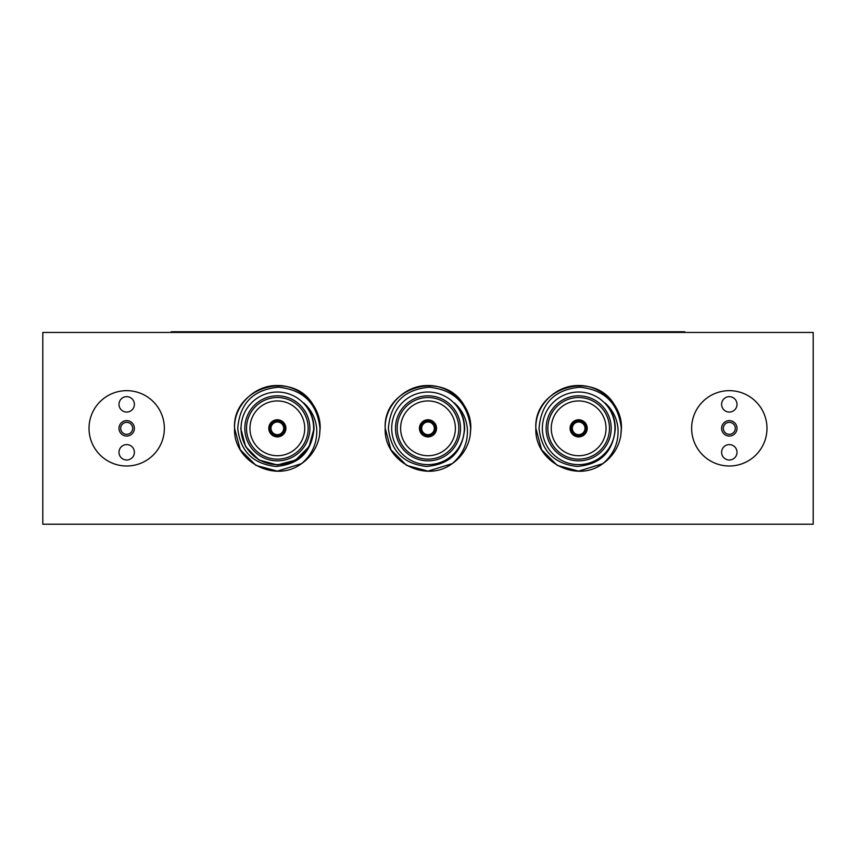 <?xml version="1.0" encoding="UTF-8"?>
<svg xmlns="http://www.w3.org/2000/svg" width="856" height="856" viewBox="0 0 856 856"><rect width="100%" height="100%" fill="white"/><g stroke="black" fill="none" stroke-linecap="round" stroke-linejoin="round"><path stroke-width="1.28" d="M735.304 428.332A5.992 5.992 0 0 1 729.312 434.324A5.992 5.992 0 0 1 723.32 428.332A5.992 5.992 0 0 1 729.312 422.34A5.992 5.992 0 0 1 735.304 428.332M737.016 428.332A7.704 7.704 0 0 1 729.312 436.036A7.704 7.704 0 0 1 721.608 428.332A7.704 7.704 0 0 1 729.312 420.628A7.704 7.704 0 0 1 737.016 428.332M737.016 452.3A7.704 7.704 0 0 1 729.312 460.004A7.704 7.704 0 0 1 721.608 452.3A7.704 7.704 0 0 1 729.312 444.596A7.704 7.704 0 0 1 737.016 452.3M737.016 404.364A7.704 7.704 0 0 1 729.312 412.068A7.704 7.704 0 0 1 721.608 404.364A7.704 7.704 0 0 1 729.312 396.66A7.704 7.704 0 0 1 737.016 404.364M120.696 428.332A5.992 5.992 0 0 0 126.688 434.324A5.992 5.992 0 0 0 132.68 428.332A5.992 5.992 0 0 0 126.688 422.34A5.992 5.992 0 0 0 120.696 428.332M118.984 428.332A7.704 7.704 0 0 0 126.688 436.036A7.704 7.704 0 0 0 134.392 428.332A7.704 7.704 0 0 0 126.688 420.628A7.704 7.704 0 0 0 118.984 428.332M118.984 452.3A7.704 7.704 0 0 0 126.688 460.004A7.704 7.704 0 0 0 134.392 452.3A7.704 7.704 0 0 0 126.688 444.596A7.704 7.704 0 0 0 118.984 452.3M118.984 404.364A7.704 7.704 0 0 0 126.688 412.068A7.704 7.704 0 0 0 134.392 404.364A7.704 7.704 0 0 0 126.688 396.66A7.704 7.704 0 0 0 118.984 404.364M89.024 428.332A37.664 37.664 0 0 0 126.688 465.996A37.664 37.664 0 0 0 164.352 428.332A37.664 37.664 0 0 0 126.688 390.668A37.664 37.664 0 0 0 89.024 428.332M691.648 428.332A37.664 37.664 0 0 0 729.312 465.996A37.664 37.664 0 0 0 766.976 428.332A37.664 37.664 0 0 0 729.312 390.668A37.664 37.664 0 0 0 691.648 428.332M586.018 428.332A7.362 7.362 0 0 1 578.656 435.693A7.362 7.362 0 0 1 571.294 428.332A7.362 7.362 0 0 1 578.656 420.97A7.362 7.362 0 0 1 586.018 428.332M572.322 428.332A6.334 6.334 0 0 0 578.656 434.666A6.334 6.334 0 0 0 584.99 428.332A6.334 6.334 0 0 0 578.656 421.997A6.334 6.334 0 0 0 572.322 428.332M551.264 428.332A27.392 27.392 0 0 0 578.656 455.724A27.392 27.392 0 0 0 606.048 428.332A27.392 27.392 0 0 0 578.656 400.94A27.392 27.392 0 0 0 551.264 428.332M611.184 428.332A32.528 32.528 0 0 1 578.656 460.86A32.528 32.528 0 0 1 546.128 428.332A32.528 32.528 0 0 1 578.656 395.804A32.528 32.528 0 0 1 611.184 428.332M547.84 428.332A30.816 30.816 0 0 0 578.656 459.148A30.816 30.816 0 0 0 609.472 428.332A30.816 30.816 0 0 0 578.656 397.516A30.816 30.816 0 0 0 547.84 428.332M570.096 428.332A8.56 8.56 0 0 0 578.656 436.892A8.56 8.56 0 0 0 587.216 428.332A8.56 8.56 0 0 0 578.656 419.772A8.56 8.56 0 0 0 570.096 428.332M614.094 404.342A42.8 42.8 0 0 1 614.704 405.263C594.364 369.268 533.513 387.201 535.856 428.332C534.315 461.331 576.238 483.694 602.806 463.663L578.656 471.132L557.256 465.397L541.591 449.732L535.856 428.332L541.591 449.732L557.256 465.397L578.656 471.132L602.806 463.663C613.763 454.365 618.824 442.595 617.989 428.332C616.93 418.177 612.607 409.714 605.032 402.93C611.74 410.088 615.154 418.552 615.282 428.332L615.261 429.316C612.81 452.3 600.056 464.68 576.987 466.434C554.217 463.845 541.57 451.144 539.045 428.332C541.11 403.24 554.709 389.534 579.844 387.212C604.689 389.769 618.503 403.476 621.285 428.332L620.803 435.779A42.8 42.8 0 0 1 602.806 463.663L578.656 471.132L557.256 465.397L541.591 449.732L535.856 428.332C535.107 405.305 555.94 385.104 578.656 385.532C601.372 385.104 622.205 405.305 621.456 428.332L620.803 435.779M614.95 428.332A36.294 36.294 0 0 0 578.656 392.037A36.294 36.294 0 0 0 542.362 428.332A36.294 36.294 0 0 0 578.656 464.626A36.294 36.294 0 0 0 614.95 428.332M535.856 428.332C535.107 405.305 555.94 385.104 578.656 385.532C601.372 385.104 622.205 405.305 621.456 428.332C622.205 405.305 601.372 385.104 578.656 385.532C555.94 385.104 535.107 405.305 535.856 428.332C535.107 405.305 555.94 385.104 578.656 385.532C601.372 385.104 622.205 405.305 621.456 428.332C622.205 405.305 601.372 385.104 578.656 385.532C555.94 385.104 535.107 405.305 535.856 428.332C535.107 405.305 555.94 385.104 578.656 385.532C601.372 385.104 622.205 405.305 621.456 428.332C622.205 405.305 601.372 385.104 578.656 385.532C555.94 385.104 535.107 405.305 535.856 428.332C535.107 405.305 555.94 385.104 578.656 385.532C601.372 385.104 622.205 405.305 621.456 428.332C622.205 405.305 601.372 385.104 578.656 385.532C555.94 385.104 535.107 405.305 535.856 428.332M435.362 428.332A7.362 7.362 0 0 1 428 435.693A7.362 7.362 0 0 1 420.638 428.332A7.362 7.362 0 0 1 428 420.97A7.362 7.362 0 0 1 435.362 428.332M421.666 428.332A6.334 6.334 0 0 0 428 434.666A6.334 6.334 0 0 0 434.334 428.332A6.334 6.334 0 0 0 428 421.997A6.334 6.334 0 0 0 421.666 428.332M400.608 428.332A27.392 27.392 0 0 0 428 455.724A27.392 27.392 0 0 0 455.392 428.332A27.392 27.392 0 0 0 428 400.94A27.392 27.392 0 0 0 400.608 428.332M460.528 428.332A32.528 32.528 0 0 1 428 460.86A32.528 32.528 0 0 1 395.472 428.332A32.528 32.528 0 0 1 428 395.804A32.528 32.528 0 0 1 460.528 428.332M397.184 428.332A30.816 30.816 0 0 0 428 459.148A30.816 30.816 0 0 0 458.816 428.332A30.816 30.816 0 0 0 428 397.516A30.816 30.816 0 0 0 397.184 428.332M419.44 428.332A8.56 8.56 0 0 0 428 436.892A8.56 8.56 0 0 0 436.56 428.332A8.56 8.56 0 0 0 428 419.772A8.56 8.56 0 0 0 419.44 428.332M452.15 463.663C425.582 483.694 383.659 461.331 385.2 428.332L390.935 449.732L406.6 465.397L428 471.132L452.15 463.663L428 471.132L406.6 465.397L390.935 449.732L385.2 428.332L390.935 449.732L406.6 465.397L428 471.132L452.15 463.663L428 471.132L406.6 465.397L390.935 449.732L385.2 428.332L390.935 449.732L406.6 465.397L428 471.132L452.15 463.663C463.107 454.365 468.168 442.595 467.333 428.332C466.274 418.177 461.951 409.714 454.375 402.93C461.084 410.088 464.498 418.552 464.626 428.332L464.605 429.316C462.154 452.3 449.4 464.68 426.331 466.434C403.561 463.845 390.914 451.144 388.389 428.332C390.454 403.24 404.053 389.534 429.188 387.212C454.033 389.769 467.847 403.476 470.629 428.332L470.147 435.779A42.8 42.8 0 0 1 452.15 463.663L428 471.132L406.6 465.397L390.935 449.732L385.2 428.332C384.451 405.305 405.284 385.104 428 385.532C450.716 385.104 471.549 405.305 470.8 428.332L470.147 435.779M464.294 428.332A36.294 36.294 0 0 0 428 392.037A36.294 36.294 0 0 0 391.706 428.332A36.294 36.294 0 0 0 428 464.626A36.294 36.294 0 0 0 464.294 428.332M385.2 428.332C384.451 405.305 405.284 385.104 428 385.532C450.716 385.104 471.549 405.305 470.8 428.332C471.549 405.305 450.716 385.104 428 385.532C405.284 385.104 384.451 405.305 385.2 428.332C384.451 405.305 405.284 385.104 428 385.532C450.716 385.104 471.549 405.305 470.8 428.332C471.549 405.305 450.716 385.104 428 385.532C405.284 385.104 384.451 405.305 385.2 428.332C384.451 405.305 405.284 385.104 428 385.532C450.716 385.104 471.549 405.305 470.8 428.332C471.549 405.305 450.716 385.104 428 385.532C405.284 385.104 384.451 405.305 385.2 428.332C384.451 405.305 405.284 385.104 428 385.532C450.716 385.104 471.549 405.305 470.8 428.332C471.549 405.305 450.716 385.104 428 385.532C405.284 385.104 384.451 405.305 385.2 428.332C382.857 387.201 443.708 369.268 464.048 405.263A42.8 42.8 0 0 0 463.438 404.342M284.706 428.332A7.362 7.362 0 0 1 277.344 435.693A7.362 7.362 0 0 1 269.982 428.332A7.362 7.362 0 0 1 277.344 420.97A7.362 7.362 0 0 1 284.706 428.332M271.01 428.332A6.334 6.334 0 0 0 277.344 434.666A6.334 6.334 0 0 0 283.678 428.332A6.334 6.334 0 0 0 277.344 421.997A6.334 6.334 0 0 0 271.01 428.332M249.952 428.332A27.392 27.392 0 0 0 277.344 455.724A27.392 27.392 0 0 0 304.736 428.332A27.392 27.392 0 0 0 277.344 400.94A27.392 27.392 0 0 0 249.952 428.332M309.872 428.332A32.528 32.528 0 0 1 277.344 460.86A32.528 32.528 0 0 1 244.816 428.332A32.528 32.528 0 0 1 277.344 395.804A32.528 32.528 0 0 1 309.872 428.332M246.528 428.332A30.816 30.816 0 0 0 277.344 459.148A30.816 30.816 0 0 0 308.16 428.332A30.816 30.816 0 0 0 277.344 397.516A30.816 30.816 0 0 0 246.528 428.332M268.784 428.332A8.56 8.56 0 0 0 277.344 436.892A8.56 8.56 0 0 0 285.904 428.332A8.56 8.56 0 0 0 277.344 419.772A8.56 8.56 0 0 0 268.784 428.332M301.494 463.663C274.926 483.694 233.003 461.331 234.544 428.332L240.279 449.732L255.944 465.397L277.344 471.132L301.494 463.663L277.344 471.132L255.944 465.397L240.279 449.732L234.544 428.332L240.279 449.732L255.944 465.397L277.344 471.132L301.494 463.663L277.344 471.132L255.944 465.397L240.279 449.732L234.544 428.332L240.279 449.732L255.944 465.397L277.344 471.132L301.494 463.663C312.451 454.365 317.512 442.595 316.677 428.332C315.618 418.177 311.295 409.714 303.72 402.93C310.428 410.088 313.842 418.552 313.97 428.332L313.949 429.316C311.498 452.3 298.744 464.68 275.675 466.434C252.905 463.845 240.258 451.144 237.733 428.332C239.798 403.24 253.397 389.534 278.532 387.212C303.377 389.769 317.191 403.476 319.973 428.332L319.491 435.779A42.8 42.8 0 0 1 301.494 463.663L277.344 471.132L255.944 465.397L240.279 449.732L234.544 428.332C233.795 405.305 254.628 385.104 277.344 385.532C300.06 385.104 320.893 405.305 320.144 428.332L319.491 435.779M313.638 428.332A36.294 36.294 0 0 0 277.344 392.037A36.294 36.294 0 0 0 241.05 428.332A36.294 36.294 0 0 0 277.344 464.626A36.294 36.294 0 0 0 313.638 428.332M234.544 428.332C233.795 405.305 254.628 385.104 277.344 385.532C300.06 385.104 320.893 405.305 320.144 428.332C320.893 405.305 300.06 385.104 277.344 385.532C254.628 385.104 233.795 405.305 234.544 428.332C233.795 405.305 254.628 385.104 277.344 385.532C300.06 385.104 320.893 405.305 320.144 428.332C320.893 405.305 300.06 385.104 277.344 385.532C254.628 385.104 233.795 405.305 234.544 428.332C233.795 405.305 254.628 385.104 277.344 385.532C300.06 385.104 320.893 405.305 320.144 428.332C320.893 405.305 300.06 385.104 277.344 385.532C254.628 385.104 233.795 405.305 234.544 428.332C233.795 405.305 254.628 385.104 277.344 385.532C300.06 385.104 320.893 405.305 320.144 428.332C320.893 405.305 300.06 385.104 277.344 385.532C254.628 385.104 233.795 405.305 234.544 428.332C232.201 387.201 293.052 369.268 313.392 405.263A42.8 42.8 0 0 0 312.782 404.342M309.059 410.024L310.129 412.014L309.059 410.024M313.371 421.783L313.97 428.428L313.371 421.783M240.718 428.332L245.629 446.65L259.036 460.047L277.344 464.958L295.652 460.047L309.059 446.65L313.959 428.845L309.059 446.65L295.652 460.047L277.344 464.958L259.036 460.047L245.629 446.65L240.718 428.332L245.629 446.65L259.036 460.047L277.344 464.958L295.652 460.047L309.059 446.65L313.959 428.845L309.059 446.65L295.652 460.047L277.344 464.958L259.036 460.047L245.629 446.65L240.718 428.332L245.629 446.65M813.2 524.225L813.2 332.449L42.8 332.449L42.8 524.225L813.2 524.225M459.715 410.024L460.785 412.014M464.027 421.783L464.626 428.332M610.371 410.024L611.441 412.014M614.683 421.783L615.282 428.332M171.2 332.449L171.2 331.775L684.8 331.775L684.8 332.449"/></g></svg>
